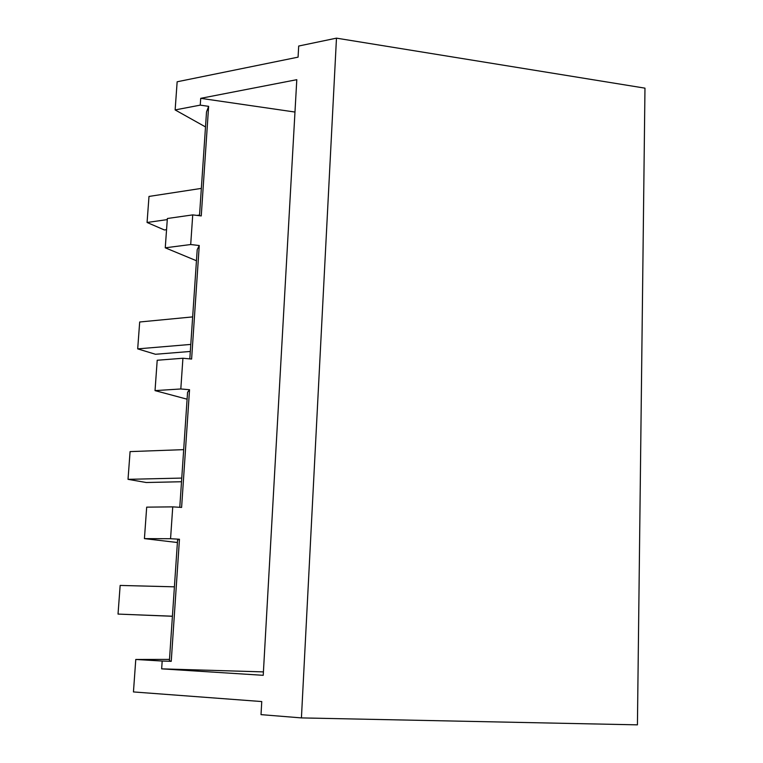 <?xml version="1.0" encoding="UTF-8"?>
<svg xmlns="http://www.w3.org/2000/svg" width="763" height="763" viewBox="0 0 763 763"><rect width="100%" height="100%" fill="white"/><g stroke="black" fill="none" stroke-linecap="round" stroke-linejoin="round"><path stroke-width="1.14" d="M301.423 717.907L336.473 38.15L644.973 88.155L637.429 724.85L301.423 717.907L261.022 714.635L261.757 701.559L133.449 691.936L135.776 659.461L169.5 659.404M177.398 542.512L144.426 538.621L146.687 507.147L172.743 506.87L181.604 507.424L189.539 389.721L187.564 392.277L179.782 507.309M187.097 399.192L155.032 390.618L157.207 360.25L182.92 358.248L191.608 359.058L199.257 245.524L197.207 249.654L189.815 358.887M196.453 260.746L165.256 247.813L167.364 218.504L192.734 214.889L201.251 215.929L208.633 106.343L206.515 111.942L199.496 215.719M205.505 126.925L175.137 109.929L177.15 81.784L298.075 57.149L298.695 46.028L336.473 38.15M263.416 671.898L161.651 668.855L263.225 675.312L296.797 79.686L200.717 98.332L200.249 105.132L175.137 109.929M161.651 668.855L162.185 661.044L135.776 659.461M144.426 538.621L170.559 538.726L172.743 506.87M189.539 389.721L180.812 388.968L155.032 390.618M180.812 388.968L182.92 358.248M199.257 245.524L190.702 244.532L165.256 247.813M190.702 244.532L192.734 214.889M200.249 105.132L208.633 106.343M162.185 661.044L171.236 661.33L169.405 660.748L177.569 540.08L179.458 539.231L171.236 661.33M170.559 538.726L179.458 539.231M294.966 112.047L200.717 98.332M172.419 616.275L118.027 614.081L120.153 585.431L174.403 586.823M118.027 614.081L172.419 616.218M181.508 481.739L146.248 482.512L128.022 479.336L130.082 451.601L183.683 449.645M128.022 479.336L181.756 478.077M190.321 351.457L155.471 354.27L137.693 348.872L139.686 321.996L192.657 316.903M137.693 348.872L190.798 344.418M166.563 229.673L164.407 229.968L147.068 222.481L148.995 196.434L201.346 188.394M147.068 222.481L167.278 219.61M196.959 215.404L199.544 215.042"/></g></svg>
